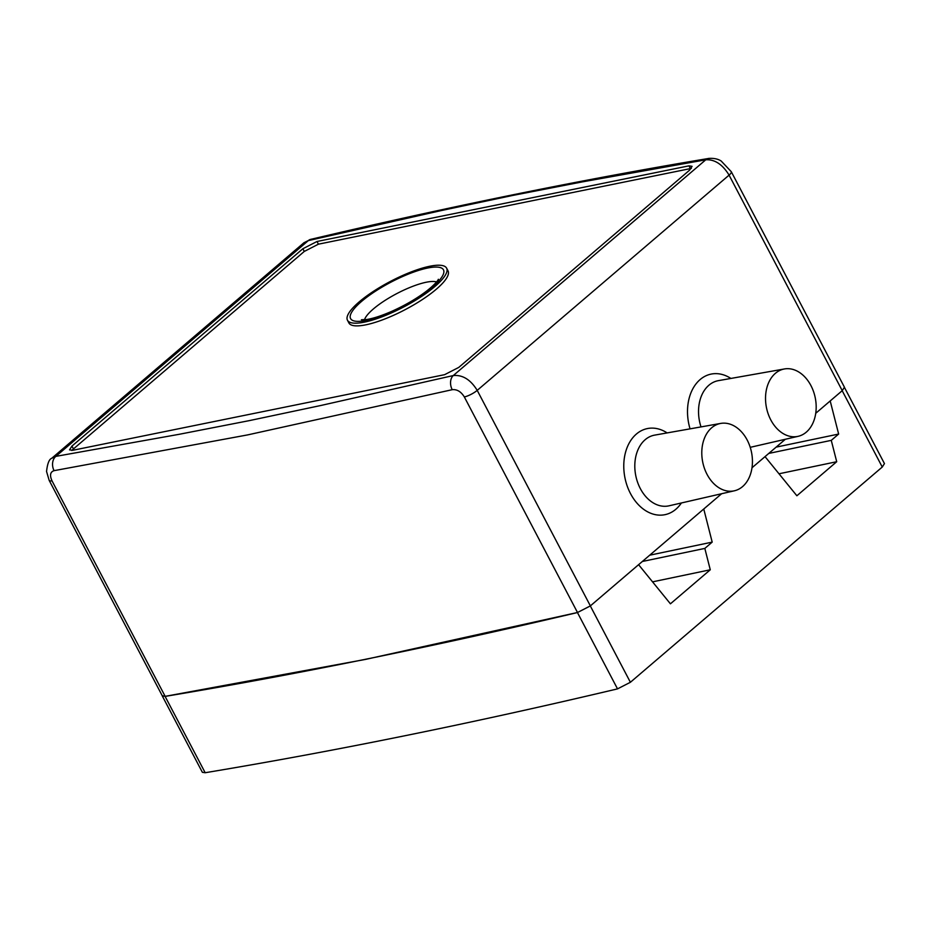 <?xml version="1.0" encoding="UTF-8"?>
<svg xmlns="http://www.w3.org/2000/svg" width="931" height="931" viewBox="0 0 931 931"><rect width="100%" height="100%" fill="white"/><g stroke="black" fill="none" stroke-linecap="round" stroke-linejoin="round"><path stroke-width="1.4" d="M779.003 473.786L836.713 461.718L796.878 495.769L765.038 456.632L751.992 467.769L785.357 439.257M652.55 581.852L710.272 569.784L670.425 603.823L638.585 564.686L590.312 605.941L577.441 612.551C432.566 646.847 295.115 674.8 165.101 696.4L162.203 695.666M709.119 158.375A10.497 7.925 80.1 0 0 708.677 158.433A10.497 7.925 80.1 0 0 705.768 159.795C714.729 159.248 722.503 164.356 729.078 175.133A10.497 2.7 -27.7 0 0 731.277 171.7L844.44 387.226L842.241 390.659L830.196 400.947L838.645 434.055L831.267 440.363L836.713 461.718M49.168 480.361A10.497 2.7 -27.7 0 0 49.18 480.396L162.331 695.923L165.159 696.353L365.487 659.416L577.499 612.505L590.37 605.895L721.63 493.733L703.755 509.001L712.192 542.121L704.825 548.417L710.272 569.784M844.37 387.273L884.45 463.603L882.262 467.036L630.392 682.283L617.521 688.882C472.634 723.189 335.195 751.131 205.181 772.73L202.364 772.311L162.285 695.969M768.785 453.42L831.267 440.363M776.163 447.124L838.645 434.055M649.71 555.19L712.192 542.121M642.332 561.486L704.825 548.417M815.731 413.306L842.241 390.659L729.078 175.133L477.207 390.368C470.597 379.639 462.614 374.693 453.281 375.554A10.497 7.25 77 0 0 452.222 389.693C456.993 389.193 461.031 391.614 464.348 396.967A10.497 2.7 -27.7 0 0 477.207 390.368L590.37 605.895M742.554 486.61A34.377 24.881 -101.5 0 1 734.408 490.788A34.377 24.881 -101.5 0 1 702.73 462.16A34.377 24.881 -101.5 0 1 720.71 423.419A34.377 24.881 -101.5 0 1 749.862 446.228A34.377 24.881 -101.5 0 1 742.554 486.61M806.293 432.147A34.377 24.881 -101.5 0 1 798.146 436.325A34.377 24.881 -101.5 0 1 766.469 407.685A34.377 24.881 -101.5 0 1 784.449 368.955A34.377 24.881 -101.5 0 1 813.601 391.765A34.377 24.881 -101.5 0 1 806.293 432.147M434.905 286.504A56 14.396 -27.7 0 0 446.624 268.175A56 14.396 -27.7 0 0 390.345 281.453A56 14.396 -27.7 0 0 347.461 320.229A56 14.396 -27.7 0 0 382.781 316.517A56 14.396 -27.7 0 0 434.905 286.504M446.624 268.175L448.032 270.874A56 14.396 152.3 0 1 436.325 289.204A56 14.396 152.3 0 1 384.2 319.217A56 14.396 152.3 0 1 348.881 322.929L347.461 320.229M691.326 168.418L318.425 244.178L304.274 251.44L71.699 450.441M688.963 165.846L317.005 241.49L302.854 248.752L71.955 446.077L69.534 449.848L72.641 450.313L444.587 374.681L458.75 367.419L689.65 170.094L692.07 166.323L688.963 165.846L690.371 168.546M165.159 696.353L51.996 480.827A10.497 2.7 -27.7 0 1 49.18 480.396L46.55 471.47C47.434 463.568 49.157 459.181 51.729 458.296L304.006 242.7L308.324 240.605A10.497 7.25 -103 0 1 310.675 239.36A10.497 7.25 -103 0 1 311.001 239.302M51.729 458.296L55.837 456.376L308.324 240.605L440.782 210.674L512.562 195.475L582.538 181.848L705.768 159.795L453.281 375.554L320.823 405.497L249.031 420.684L179.066 434.323L55.837 456.376A10.497 7.925 -99.9 0 0 54.079 470.655C50.239 471.901 49.541 475.287 51.996 480.827M630.392 682.283L590.312 605.941M882.262 467.036L842.183 390.706M617.521 688.882L577.441 612.551M205.181 772.73L165.101 696.4M730.882 378.44A43.943 31.805 78.5 0 0 696.388 383.421A43.943 31.805 78.5 0 0 690.057 428.854M667.143 432.915A43.943 31.805 78.5 0 0 624.154 472.797A43.943 31.805 78.5 0 0 675.883 509.234A43.943 31.805 78.5 0 0 681.399 502.973M734.408 490.788L669.028 505.812A36.076 26.115 -101.5 0 1 635.792 475.764A36.076 26.115 -101.5 0 1 654.656 435.126L720.71 423.419M701.008 426.91A36.076 26.115 -101.5 0 1 718.395 380.651L784.449 368.955M364.486 319.775A41.988 10.8 152.3 0 1 388.087 298.514A41.988 10.8 152.3 0 1 426.27 282.233A41.988 10.8 152.3 0 1 436.569 281.93M427.69 268.023A52.473 13.5 -27.7 0 0 350.987 313.549A52.473 13.5 -27.7 0 0 412.456 301.05A52.473 13.5 -27.7 0 0 427.69 268.023M317.005 241.49L318.425 244.178M71.955 446.077L73.363 448.765M302.854 248.752L304.274 251.44M304.006 242.712L310.675 239.372C450.383 206.368 583.05 179.392 708.677 158.445C713.798 158.061 717.976 158.922 721.211 161.04L731.277 171.7A10.497 2.7 -27.7 0 0 731.254 171.653M577.499 612.505L464.348 396.967M452.222 389.693L247.623 434.905L54.079 470.655M798.146 436.325L750.223 447.334M438.315 279.37C438.582 278.706 438.303 281.697 427.015 290.763C417.263 298.234 405.765 304.984 392.521 311.001C381.978 315.644 373.366 318.472 366.698 319.508L361.403 319.752"/></g></svg>
